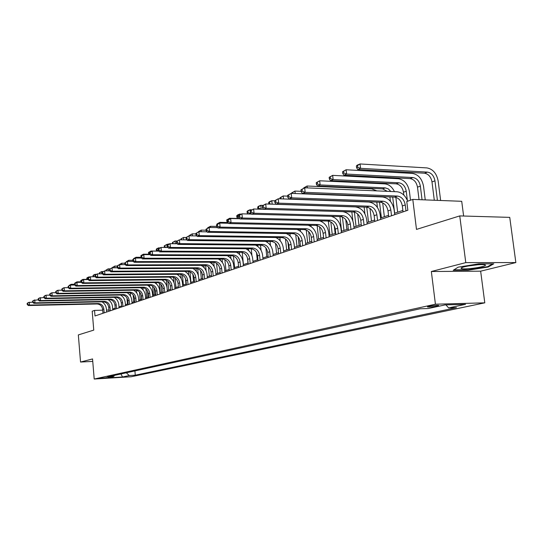 <?xml version="1.0" encoding="UTF-8"?>
<svg xmlns="http://www.w3.org/2000/svg" width="543" height="543" viewBox="0 0 543 543"><rect width="100%" height="100%" fill="white"/><g stroke="black" fill="none" stroke-linecap="round" stroke-linejoin="round"><path stroke-width="0.81" d="M428.78 306.313L427.572 307.012C430.104 307.128 433.402 306.815 437.461 306.062L438.696 305.356C436.131 305.247 432.825 305.566 428.78 306.313M463.62 216.026L461.72 201.304L412.789 199.41L406.775 201.507L407.847 210.25L95.005 315.965L94.543 310.399L92.195 311.22L93.763 330.103L78.341 334.916L80.54 362.045L92.751 361.4M515.85 262.561L509.741 217.37L459.751 215.91L465.779 262.622L431.346 271.507L435.425 304.209L484.79 302.838L480.65 271.174L515.85 262.561L465.779 262.622M435.425 304.209L94.204 379.041L131.23 376.74L484.79 302.838M106.448 377.765L99.817 378.295L106.448 377.765L106.414 377.378M126.343 372.79L129.227 375.566L135.282 375.193L456.446 307.671L448.606 307.908L445.891 304.874M129.227 375.566L122.528 376.985L107.08 377.942L113.65 376.523L114.553 375.356M448.606 307.908L465.555 304.318L445.063 304.901L428.284 308.526L420.153 308.777L107.46 376.903L113.65 376.523M412.789 199.41L416.488 229.411L459.751 215.91M94.204 379.041L92.548 358.943L80.54 362.045M108.953 310.019L106.503 310.087M102.708 310.182L94.543 310.399M402.879 210.426L394.537 213.256M388.53 215.299L380.555 218.008M374.656 220.01L367.034 222.603M361.251 224.564L353.948 227.049M348.28 228.976L341.289 231.352M335.723 233.239L329.024 235.513M323.56 237.372L317.146 239.551M311.777 241.37L305.628 243.461M300.354 245.253L294.462 247.255M289.276 249.02L283.622 250.941M278.532 252.671L273.102 254.511M268.093 256.215L262.887 257.986M257.959 259.656L252.957 261.359M248.117 263.002L243.312 264.631M238.547 266.253L233.931 267.821M229.234 269.416L224.802 270.923M220.186 272.491L215.924 273.937M211.376 275.484L207.283 276.876M202.797 278.396L198.86 279.733M194.448 281.233L190.661 282.523M186.317 283.996L182.672 285.231M178.389 286.69L174.887 287.878M170.658 289.317L167.292 290.457M163.124 291.876L159.88 292.976M155.773 294.374L152.651 295.433M148.599 296.811L145.599 297.829M141.601 299.186L138.709 300.17M134.766 301.508L131.983 302.458M128.094 303.775L125.413 304.684M121.571 305.994L118.998 306.87M115.204 308.159L112.72 309.001M135.282 375.193L134.908 370.923M120.953 373.964L122.528 376.985M431.346 271.507L480.65 271.174M478.729 263.85L458.204 267.156L453.215 270.305L468.093 270.21L488.123 267.027L493.777 263.817L478.729 263.85M488.048 266.43L488.123 267.027M468.032 269.762L468.093 270.21M104.175 312.87L103.849 309.015C103.258 305.634 101.385 303.808 98.242 303.537L29.492 305.085L28.412 305.526L97.048 303.971L98.242 303.537M102.966 313.277L102.647 309.435C102.05 306.055 100.19 304.236 97.048 303.971M102.03 301.827C104.589 303.456 106.048 305.831 106.408 308.953L106.666 312.028M27.15 303.401L27.238 304.562L27.666 304.379L27.578 303.218L27.15 303.401L28.195 302.634L32.661 302.112M27.578 303.218L29.274 302.186L29.492 305.085L27.666 304.379M27.238 304.562L28.412 305.526M130.252 292.867L130.544 296.206M127.456 303.992L126.926 297.931M127.781 293.111L127.741 292.636M69.504 285.475L69.049 285.706M69.029 285.482L71.133 284.281L74.588 284.24M69.484 285.292L71.133 284.281L71.201 285.068M110.29 310.8L109.957 306.91C109.36 303.489 107.473 301.636 104.304 301.365L34.962 302.851L33.863 303.299L103.082 301.806L104.304 301.365M109.055 311.22L108.729 307.331C108.125 303.924 106.245 302.078 103.082 301.806M108.077 299.614C110.684 301.256 112.17 303.673 112.537 306.843L112.801 309.951M32.587 301.141L32.675 302.315L33.116 302.139L33.028 300.958L32.587 301.141L33.639 300.374L38.227 299.845M33.028 300.958L34.738 299.912L34.962 302.851L33.116 302.139M32.675 302.315L33.863 303.299M116.548 308.689L116.209 304.752C115.598 301.29 113.697 299.417 110.501 299.139L40.569 300.557L39.435 301.019L109.252 299.587L110.501 299.139M115.286 309.116L114.946 305.186C114.342 301.732 112.442 299.865 109.252 299.587M114.261 297.347C116.915 299.01 118.428 301.46 118.808 304.691L119.08 307.833M38.153 298.833L38.241 300.021L38.696 299.838L38.607 298.65L38.153 298.833L39.211 298.059L43.935 297.523M38.607 298.65L40.338 297.591L40.569 300.557L38.696 299.838M38.241 300.021L39.435 301.019M122.949 306.524L122.603 302.539C121.985 299.044 120.064 297.15 116.84 296.858L46.304 298.216L45.144 298.684L115.564 297.32L116.84 296.858M121.659 306.965L121.313 302.987C120.695 299.498 118.781 297.605 115.564 297.32M120.587 295.025C123.288 296.709 124.829 299.193 125.223 302.485L125.501 305.661M43.854 296.471L43.949 297.673L44.411 297.483L44.316 296.281L43.854 296.471L44.913 295.691L46.067 295.209L49.78 295.141M44.316 296.281L46.067 295.209L46.304 298.216L44.411 297.483M43.949 297.673L45.144 298.684M136.524 290.301L136.768 293.077M133.727 301.86L133.116 294.91M75.307 283.168L74.812 283.073L74.853 283.514M74.812 283.073L76.95 281.858L80.88 281.817M75.28 282.876L76.95 281.858L76.991 282.387M142.945 287.729L143.148 290.003M140.142 299.682L139.456 291.964M141.445 299.241L141.031 294.618M81.253 280.928L81.212 280.412L80.731 280.609L80.826 281.769L81.212 281.607M80.731 280.609L82.896 279.38L86.975 279.34M81.212 280.412L82.896 279.38L82.943 279.889M80.826 281.769L81.26 282.156M149.515 285.143L149.678 286.942M146.705 297.455L145.945 289.046M148.035 297.001L147.486 290.939M86.792 278.091L86.887 279.265L87.382 279.061L87.28 277.887L86.792 278.091L87.756 277.358L90.294 276.835M87.28 277.887L88.991 276.849L89.032 277.358L90.409 276.787L95.174 276.747M86.887 279.265L87.247 279.584M88.047 279.312L87.382 279.061M129.499 304.311L129.146 300.286C128.521 296.743 126.58 294.822 123.329 294.53L52.176 295.813L50.994 296.295L122.019 294.998L123.329 294.53M128.175 304.759L127.829 300.741C127.198 297.204 125.263 295.297 122.019 294.998M127.062 292.65C129.811 294.347 131.386 296.872 131.786 300.225L132.071 303.442M49.691 294.048L49.786 295.263L50.261 295.073L50.166 293.851L49.691 294.048L50.757 293.261L51.938 292.765L55.766 292.704M50.166 293.851L51.938 292.765L52.176 295.813L50.261 295.073M49.786 295.263L50.994 296.295M156.241 282.536L156.364 283.88M153.418 295.175L152.597 286.141M154.775 294.713L154.137 287.634M92.996 275.511L93.097 276.692L93.6 276.489L93.498 275.301L92.996 275.511L93.966 274.772L96.539 274.242M93.498 275.301L95.222 274.249L95.283 275.016M94.285 276.754L93.6 276.489M481.94 266.694C486.202 265.554 486.664 264.841 483.324 264.57C477.487 264.522 471.209 265.255 464.489 266.762C461.869 267.441 460.742 267.998 461.116 268.425C461.869 269.545 475.254 268.432 481.94 266.694M492.623 263.823L487.621 266.674L468.209 269.762L453.941 269.844M467.706 266.063L478.485 264.679M136.205 302.044L135.845 297.971C135.214 294.387 133.252 292.446 129.981 292.141L58.203 293.349L56.981 293.844L128.637 292.623L129.981 292.141M134.854 302.499L134.494 298.44C133.863 294.863 131.908 292.928 128.637 292.623M133.687 290.22C136.49 291.937 138.098 294.503 138.513 297.917L138.798 301.168M55.678 291.571L55.773 292.799L56.255 292.596L56.16 291.367L55.678 291.571L56.743 290.776L57.958 290.267L61.902 290.206M56.16 291.367L57.958 290.267L58.203 293.349L56.255 292.596M55.773 292.799L56.981 293.844M143.074 299.722L142.707 295.602C142.062 291.978 140.087 290.01 136.782 289.697L64.373 290.824L63.124 291.333L135.411 290.193L136.782 289.697M141.689 300.191L141.323 296.078C140.678 292.467 138.709 290.498 135.411 290.193M140.467 287.729C143.325 289.46 144.967 292.066 145.395 295.548L145.687 298.84M61.807 289.025L61.909 290.267L62.404 290.064L62.302 288.822L61.807 289.025L62.879 288.224L64.122 287.709L68.194 287.647M62.302 288.822L64.122 287.709L64.373 290.824L62.404 290.064M61.909 290.267L63.124 291.333M150.112 297.347L149.739 293.172C149.081 289.507 147.085 287.512 143.752 287.193L70.699 288.231L69.423 288.761L142.347 287.702L143.752 287.193M148.694 297.829L148.32 293.661C147.662 290.003 145.673 288.021 142.347 287.702M147.404 285.17C150.323 286.921 152.006 289.575 152.447 293.125L152.746 296.458M68.099 286.419L68.201 287.675L68.71 287.464L68.608 286.209L68.099 286.419L70.447 285.082L74.656 285.027M68.608 286.209L70.447 285.082L70.699 288.231L68.71 287.464M68.201 287.675L69.423 288.761M157.321 294.91L156.941 290.688C156.269 286.976 154.26 284.953 150.9 284.627L77.187 285.577L75.877 286.113L149.454 285.143L150.9 284.627M155.868 295.399L155.481 291.191C154.816 287.485 152.807 285.475 149.454 285.143M154.517 282.557C157.497 284.322 159.214 287.016 159.669 290.641L159.975 294.014M74.547 283.745L74.649 285.021L75.172 284.803L75.07 283.527L74.547 283.745L76.93 282.387L81.321 282.34M75.07 283.527L76.93 282.387L77.187 285.577L75.172 284.803M74.649 285.021L75.877 286.113M164.712 292.412L164.319 288.136C163.64 284.383 161.61 282.333 158.217 282L83.853 282.855L82.502 283.405L156.737 282.53L158.217 282M163.219 292.915L162.825 288.652C162.153 284.905 160.124 282.862 156.737 282.53M161.807 279.869C164.848 281.654 166.599 284.396 167.074 288.095L167.387 291.51M81.165 280.996L81.267 282.292L81.803 282.068L81.701 280.779L81.165 280.996L83.581 279.625L88.156 279.577M81.701 280.779L83.581 279.625L83.853 282.855L81.803 282.068M81.267 282.292L82.502 283.405M163.117 279.855L163.205 280.799M160.287 292.84L159.404 283.229M161.678 292.365L160.952 284.444M99.966 273.855L99.864 272.661L99.349 272.871L99.43 273.862M99.349 272.871L101.609 271.588L103.041 271.581M99.864 272.661L101.609 271.588L101.799 273.842M170.156 277.113L170.217 277.69M167.319 290.451L166.375 280.297M168.744 289.969L167.936 281.288M106.462 270.869L106.38 269.946L105.858 270.17L105.912 270.876M105.858 270.17L108.145 268.866L109.971 268.86M106.38 269.946L108.145 268.866L108.315 270.862M174.018 282.679L173.522 277.351M175.973 287.512L175.104 278.145M113.114 267.801L113.059 267.17L112.557 267.808M112.523 267.394L114.844 266.077L117.084 266.07M113.059 267.17L114.844 266.077L114.994 267.794M185.414 278.369L185.957 284.118M181.253 278.742L180.839 274.385M183.385 284.994L182.441 274.996M119.935 264.651L119.372 264.753M119.358 264.55L121.713 263.219L124.802 263.212M119.908 264.319L121.713 263.219L121.842 264.645M192.874 274.324L193.566 281.532M188.692 275.016L188.346 271.405M190.973 282.414L189.969 271.833M126.947 261.604L126.376 261.841M126.363 261.638L128.759 260.28L132.831 260.287M126.933 261.4L128.759 260.28L128.854 261.4M172.287 289.853L171.887 285.523C171.201 281.722 169.144 279.645 165.724 279.299L90.688 280.059L89.303 280.622L164.21 279.849L165.724 279.299M170.753 290.369L170.359 286.052C169.674 282.258 167.624 280.188 164.21 279.849M169.273 277.12C172.382 278.919 174.174 281.708 174.663 285.489L174.982 288.944M87.952 278.179L88.061 279.489L88.611 279.265L88.502 277.955L87.952 278.179L89.032 277.358M88.502 277.955L90.409 276.787L90.688 280.059L88.611 279.265M88.061 279.489L89.303 280.622M200.564 270.557L201.365 278.885M196.328 271.364L196.043 268.405L118.388 268.731L119.922 268.099L117.736 267.265L117.614 265.88L117.003 266.138L117.118 267.516L117.736 267.265M198.365 275.681L197.686 268.649M134.148 258.617L133.578 258.957M133.544 258.651L135.981 257.273L141.092 257.287M134.128 258.407L135.981 257.273L136.049 258.061M180.059 287.227L179.645 282.849C178.946 278.993 176.875 276.889 173.427 276.536L97.699 277.188L96.281 277.772L171.866 277.093L173.427 276.536M178.484 287.756L178.077 283.385C177.385 279.543 175.314 277.446 171.866 277.093M176.923 274.296C180.1 276.109 181.946 278.953 182.448 282.815L182.774 286.31M94.923 275.287L95.039 276.618L95.602 276.38L95.493 275.057L94.923 275.287L97.421 273.876L102.383 273.842M95.493 275.057L97.421 273.876L97.699 277.188L95.602 276.38M95.039 276.618L96.281 277.772M208.458 266.891L209.36 276.17M204.161 267.726L203.93 265.351M206.123 270.828L205.6 265.446M141.553 255.739L141.519 255.339L140.922 255.583L141.058 256.9M140.922 255.583L143.393 254.192L149.06 254.212M141.519 255.339L143.393 254.192L143.44 254.755M188.027 284.532L187.606 280.1C186.901 276.197 184.803 274.066 181.321 273.699L104.908 274.242L103.455 274.839L179.726 274.269L181.321 273.699M186.419 285.075L185.998 280.656C185.292 276.76 183.201 274.636 179.726 274.269M184.776 271.391C188.027 273.224 189.907 276.115 190.43 280.066L190.769 283.609M102.084 272.321L102.199 273.665L102.776 273.428L102.668 272.077L102.084 272.321L104.623 270.882L109.788 270.855M102.668 272.077L104.623 270.882L104.908 274.242L102.776 273.428M102.199 273.665L103.455 274.839M216.562 263.267L217.56 273.38M212.198 264.074L212.021 262.215M214.159 266.62L213.725 262.228M148.483 252.441L148.606 253.744L149.216 253.486L149.101 252.183L148.483 252.441L150.995 251.022L156.879 251.056M149.101 252.183L150.995 251.022L151.049 251.592M148.606 253.744L149.488 254.64M196.206 281.769L195.779 277.276C195.052 273.326 192.941 271.161 189.432 270.787L112.313 271.215L110.82 271.826L187.79 271.378L189.432 270.787M194.557 282.326L194.123 277.846C193.41 273.91 191.299 271.751 187.79 271.378M192.826 268.418C196.152 270.265 198.086 273.21 198.623 277.249L198.969 280.833M109.442 269.274L109.557 270.631L110.154 270.387L110.039 269.023L109.442 269.274L112.021 267.808L117.403 267.787M110.039 269.023L112.021 267.808L112.313 271.215L110.154 270.387M109.557 270.631L110.82 271.826M224.883 259.649L225.969 270.523M220.451 260.396L220.315 258.984M222.42 262.568L222.06 258.984M156.255 249.21L156.37 250.533L157.002 250.269L156.879 248.945L156.255 249.21L157.226 248.429L160.226 247.778M156.879 248.945L158.8 247.771L158.868 248.504M156.37 250.533L156.934 251.11M158.685 250.914L157.002 250.269M204.602 278.932L204.161 274.378C203.428 270.38 201.297 268.181 197.754 267.801L119.922 268.099L119.623 264.651L125.229 264.638M202.906 279.502L202.471 274.968C201.738 270.977 199.607 268.785 196.071 268.405L197.754 267.801M201.08 265.357C204.494 267.217 206.476 270.217 207.032 274.358L207.392 277.989M117.003 266.138L118.089 265.289L119.623 264.651L117.614 265.88M117.118 267.516L118.388 268.731M233.436 256.031L234.596 267.59M228.922 256.676L228.82 255.665M230.911 258.556L230.619 255.672M164.23 245.891L164.353 247.228L164.997 246.963L164.875 245.626L164.23 245.891L166.823 244.431L170.088 243.685L177.269 243.753M164.875 245.626L166.823 244.431L167.101 247.486M166.348 247.479L164.997 246.963M213.229 276.014L212.775 271.405C212.035 267.353 209.876 265.127 206.299 264.726L127.748 264.903L126.166 265.547L204.575 265.351L206.299 264.726M211.485 276.604L211.037 272.009C210.29 267.964 208.139 265.744 204.575 265.351M209.557 262.215C213.053 264.088 215.089 267.149 215.673 271.391L216.033 275.07M124.775 262.914L124.897 264.312L125.528 264.047L125.406 262.649L124.775 262.914L127.442 261.4L133.286 261.4M125.406 262.649L127.442 261.4L127.748 264.903L125.528 264.047M124.897 264.312L126.166 265.547M242.219 252.414L243.454 264.584M237.624 252.909L237.556 252.244M239.633 254.552L239.402 252.257M172.864 243.712L173.088 242.212L172.423 242.483L172.538 243.712M172.423 242.483L175.056 241.004L176.998 241.024M173.088 242.212L175.056 241.004L175.314 243.732M173.617 243.719L173.217 243.563M222.087 273.02L221.625 268.351C220.865 264.244 218.686 261.984 215.082 261.577L135.798 261.611L134.169 262.276L213.311 262.208L215.082 261.577M220.295 273.624L219.834 268.968C219.08 264.869 216.908 262.615 213.311 262.208M218.259 258.984C221.843 260.871 223.94 263.986 224.544 268.337L224.917 272.063M132.77 259.595L132.892 261.013L133.544 260.749L133.422 259.323L132.77 259.595L135.485 258.061L141.574 258.068M133.422 259.323L135.485 258.061L135.798 261.611L133.544 260.749M132.892 261.013L134.169 262.276M231.196 269.946L230.721 265.215C229.947 261.047 227.748 258.753 224.11 258.332L144.078 258.224L142.409 258.909L222.284 258.984L224.11 258.332M229.35 270.57L228.881 265.846C228.114 261.692 225.915 259.405 222.284 258.984M227.191 255.658C230.877 257.552 233.035 260.735 233.666 265.201L234.047 268.982M140.997 256.181L141.126 257.62L141.791 257.348L141.662 255.909L140.997 256.181L143.759 254.626L150.099 254.647M141.662 255.909L143.759 254.626L144.078 258.224L141.791 257.348M141.126 257.62L142.409 258.909M240.556 266.783L240.067 261.984C239.287 257.762 237.053 255.434 233.388 255L152.61 254.735L150.879 255.441L231.515 255.672L233.388 255M238.662 267.421L238.18 262.636C237.393 258.427 235.173 256.106 231.515 255.672M236.375 252.244C240.155 254.144 242.382 257.389 243.04 261.984L243.427 265.812M149.468 252.671L149.596 254.131L150.282 253.846L150.153 252.386L149.468 252.671L152.278 251.083L158.889 251.117M150.153 252.386L152.278 251.083L152.61 254.735L150.282 253.846M149.596 254.131L150.879 255.441M250.18 263.525L249.685 258.665C248.884 254.382 246.637 252.02 242.931 251.572L161.386 251.144L159.608 251.871L241.004 252.264L242.931 251.572M248.232 264.183L247.737 259.337C246.943 255.067 244.696 252.705 241.004 252.264M245.803 248.721C249.699 250.628 251.993 253.941 252.678 258.665L253.079 262.547M158.183 249.054L158.318 250.533L159.031 250.242L158.895 248.762L158.183 249.054L161.047 247.438L167.936 247.493M158.895 248.762L161.047 247.438L161.386 251.144L159.031 250.242M158.318 250.533L159.608 251.871M260.09 260.178L259.574 255.251C258.76 250.907 256.486 248.504 252.753 248.042L170.434 247.445L168.601 248.192L250.764 248.755L252.753 248.042M258.088 260.857L257.572 255.936C256.764 251.606 254.497 249.217 250.764 248.755M255.495 245.097C259.506 247.004 261.875 250.391 262.602 255.258L263.009 259.194M167.169 245.327L167.312 246.827L168.038 246.529L167.902 245.022L167.169 245.327L168.255 244.445M167.902 245.022L170.088 243.685L170.434 247.445L168.038 246.529M167.312 246.827L168.601 248.192M270.285 256.737L269.756 251.735C268.928 247.33 266.633 244.886 262.866 244.411L179.76 243.631L177.873 244.404L260.816 245.144L262.866 244.411M268.222 257.43L267.699 252.441C266.871 248.049 264.577 245.619 260.816 245.144M265.452 241.364C269.599 243.264 272.05 246.726 272.81 251.748L273.231 255.739M176.434 241.486L176.577 243.013L177.33 242.701L177.188 241.173L176.434 241.486L179.4 239.816L186.894 239.904M177.188 241.173L179.4 239.816L179.76 243.631L177.33 242.701M176.577 243.013L177.873 244.404M280.785 253.187L280.242 248.11C279.401 243.644 277.079 241.16 273.278 240.671L189.378 239.694L187.43 240.495L271.167 241.431L273.278 240.671M278.661 253.907L278.125 248.843C277.283 244.391 274.962 241.913 271.167 241.431M275.695 237.515C279.978 239.402 282.523 242.938 283.324 248.131L283.758 252.183M185.984 237.529L186.134 239.076L186.907 238.75L186.758 237.203L185.984 237.529L189.012 235.825L196.817 235.934M186.758 237.203L189.012 235.825L189.378 239.694L186.907 238.75M186.134 239.076L187.43 240.495M291.605 249.529L291.048 244.384C290.186 239.843 287.838 237.325 284.003 236.816L199.301 235.635L197.292 236.456L281.831 237.596L284.003 236.816M289.412 250.269L288.862 245.137C288 240.617 285.659 238.099 281.831 237.596M286.222 233.544C290.661 235.411 293.301 239.029 294.15 244.411L294.598 248.518M195.84 233.442L195.989 235.01L196.79 234.678L196.641 233.11L195.84 233.442L198.921 231.705L207.066 231.841M196.641 233.11L198.921 231.705L199.301 235.635L196.79 234.678M195.989 235.01L197.292 236.456M251.239 248.782L251.932 255.468M247.988 263.043L247.452 257.864M246.556 249.081L246.515 248.728M248.599 250.513L248.416 248.742M181.633 239.843L181.525 238.703L180.846 238.981L180.928 239.836M180.846 238.981L183.527 237.474L186.005 237.508M181.525 238.703L183.527 237.474L183.751 239.863M260.518 245.144L261.061 250.296M257.26 259.893L256.493 252.536M257.81 246.441L257.674 245.117M190.281 235.838L190.206 235.092L189.548 235.832M189.5 235.384L192.229 233.85L195.88 233.904M190.206 235.092L192.229 233.85L192.426 235.872M270.054 241.418L270.482 245.477M266.783 256.663L265.866 247.879M267.285 242.314L267.183 241.384M199.166 231.712L198.433 231.909M198.405 231.685L201.181 230.123L206.102 230.205M199.132 231.379L201.181 230.123L201.338 231.746M279.849 237.569L280.195 240.759M276.577 253.33L275.518 243.379M277.025 238.126L276.95 237.535M208.336 227.795L207.596 228.101M207.569 227.87L210.392 226.288L216.664 226.404M208.315 227.565L210.392 226.288L210.514 227.483M289.908 233.605L290.193 236.069M286.643 249.909L285.469 238.927M288.693 249.217L287.905 241.913M217.791 223.865L217.003 223.947L217.051 224.408M217.003 223.947L219.874 222.338L227.816 222.508M217.77 223.628L219.874 222.338L219.949 223.071M300.245 229.513L300.489 231.366M297.001 246.393L295.711 234.488M299.112 245.68L298.134 236.694M227.565 220.193L227.503 219.582L226.716 219.908L226.865 221.381L227.449 221.144M226.716 219.908L229.641 218.272L237.888 218.469M227.503 219.582L229.641 218.272L229.709 218.917M226.865 221.381L228.033 222.766M307.664 242.769L306.266 230.035M309.836 242.035L308.695 231.712M239.368 218.11L238.044 218.653L239.85 218.7M236.721 215.747L236.87 217.241L237.685 216.908L237.535 215.408L236.721 215.747L237.664 214.926L239.701 214.078L241.255 214.118M310.868 225.277L311.091 226.621M237.535 215.408L239.701 214.078L239.768 214.736M236.87 217.241L238.044 218.653M238.757 217.315L237.685 216.908M318.639 239.042L317.139 225.569M320.872 238.282L319.589 226.804M251.171 213.575L249.298 214.03M247.038 211.465L247.194 212.978L248.029 212.632L247.873 211.112L247.038 211.465L247.975 210.636L250.072 209.761L251.64 209.808M321.782 220.906L321.979 221.809M247.873 211.112L250.072 209.761L250.466 213.555L248.029 212.632M247.194 212.978L248.022 213.996M302.75 245.762L302.179 240.535C301.304 235.934 298.928 233.368 295.059 232.845L209.544 231.447L207.474 232.295L292.82 233.653L295.059 232.845M300.496 246.529L299.926 241.316C299.05 236.728 296.682 234.169 292.82 233.653M297.048 229.451C301.657 231.277 304.413 234.983 305.309 240.576L305.77 244.744M206.007 229.221L206.164 230.816L206.992 230.476L206.835 228.874L206.007 229.221L209.157 227.456L217.655 227.612M206.835 228.874L209.157 227.456L209.544 231.447L206.992 230.476M206.164 230.816L207.474 232.295M334.271 225.759L335.146 233.436M329.94 235.2L328.345 221.076M332.241 234.42L330.83 221.917M263.66 209.231L261.054 209.204M257.667 207.039L257.83 208.58L258.699 208.22L258.536 206.679L257.667 207.039L258.604 206.211L260.769 205.308L262.819 205.376M333.015 216.379L333.158 216.922M258.536 206.679L260.769 205.308L261.169 209.157L258.699 208.22M257.83 208.58L258.264 209.123M314.248 241.879L313.664 236.572C312.768 231.902 310.365 229.289 306.462 228.752L220.125 227.117L217.981 227.999L304.148 229.58L306.462 228.752M311.92 242.667L311.336 237.372C310.447 232.716 308.051 230.117 304.148 229.58M308.166 225.223C312.972 226.988 315.856 230.789 316.82 236.619L317.288 240.848M216.514 224.863L216.677 226.485L217.533 226.132L217.37 224.51L216.514 224.863L219.725 223.064L228.589 223.254M217.37 224.51L219.725 223.064L220.125 227.117L217.533 226.132M216.677 226.485L217.981 227.999M345.762 219.684L346.882 229.445M341.588 231.243L339.911 216.562M343.963 230.442L342.423 217.024M268.642 202.478L268.805 204.039L269.701 203.666L269.538 202.105L268.642 202.478L269.566 201.643L271.799 200.713L274.67 200.815M269.538 202.105L271.799 200.713L272.165 204.175M270.923 204.134L269.701 203.666M326.112 237.868L325.508 232.485C324.592 227.734 322.162 225.087 318.225 224.53L231.06 222.65L228.847 223.553L315.843 225.386L318.225 224.53M323.709 238.682L323.105 233.314C322.196 228.583 319.773 225.936 315.843 225.386M319.583 220.852C324.612 222.528 327.646 226.424 328.691 232.54L329.173 236.836M227.368 220.363L227.537 222.006L228.42 221.646L228.25 219.996L227.368 220.363L230.646 218.53L239.897 218.748M228.25 219.996L230.646 218.53L231.06 222.65L228.42 221.646M227.537 222.006L228.847 223.553M357.661 213.969L358.984 225.338M352.848 220.682L351.83 211.906M356.045 226.336L354.396 212.109M281.05 198.86L280.887 197.387L279.964 197.767L280.079 198.826M279.964 197.767L283.188 195.969L287.641 196.138M280.887 197.387L283.188 195.969L283.507 198.948M338.35 233.734L337.732 228.264C336.796 223.444 334.345 220.743 330.368 220.166L242.361 218.028L240.074 218.965L327.904 221.049L330.368 220.166M335.873 234.569L335.255 229.119C334.325 224.313 331.875 221.619 327.904 221.049M331.244 216.331C336.565 217.852 339.796 221.849 340.943 228.325L341.438 232.689M238.594 215.707L238.764 217.383L239.68 217.003L239.504 215.327L238.594 215.707L241.934 213.833L251.592 214.091M239.504 215.327L241.934 213.833L242.361 218.028L239.68 217.003M238.764 217.383L240.074 218.965M369.966 208.376L371.473 221.096M364.91 213.82L364.122 207.093M368.507 222.101L366.749 207.182M292.718 193.423L292.616 192.507L291.666 192.908L291.713 193.389M291.666 192.908L294.951 191.075L301.1 191.326M364.462 195.914L364.889 196.274M368.677 201.806L368.758 202.023C374.887 202.994 378.688 207.263 380.175 214.838L380.718 219.413M292.616 192.507L294.951 191.075L295.216 193.525M350.995 229.458L350.35 223.906C349.4 219.005 346.916 216.257 342.904 215.659L254.056 213.243L251.687 214.214L340.366 216.576L342.904 215.659M348.436 230.327L347.798 224.788C346.848 219.901 344.371 217.166 340.366 216.576M342.864 211.641C348.674 212.775 352.251 216.881 353.595 223.974L354.104 228.406M250.201 210.894L250.377 212.591L251.321 212.204L251.144 210.501L250.201 210.894L253.615 208.987L263.701 209.286L266.165 208.288L263.382 207.236L263.199 205.505L262.215 205.912L262.398 207.636L263.382 207.236M251.144 210.501L253.615 208.987L254.056 213.243L251.321 212.204M250.377 212.591L251.687 214.214M382.693 202.838L384.356 216.718M377.439 207.487L376.801 202.098M381.369 217.729L379.516 202.2M374.629 196.661L374.337 196.308M377.955 196.79L377.745 196.444M304.766 187.776L303.775 188.143M303.747 187.878L307.1 186.011L371.697 188.862L376.903 190.885M381.261 196.58L381.403 196.926M304.732 187.471L307.1 186.011L307.311 187.892M364.054 225.046L363.396 219.399C362.425 214.424 359.914 211.627 355.862 211.01L266.165 208.288L265.71 203.964L355.387 206.903C361.455 207.84 365.208 212.035 366.661 219.481L367.19 223.987M361.407 225.942L360.756 220.315C359.785 215.354 357.28 212.564 353.235 211.953L263.708 209.293L262.398 207.636M262.215 205.912L265.71 203.964L263.199 205.505M395.847 197.313L397.652 212.198M390.41 201.27L389.881 196.926M394.652 213.223L392.691 197.034M387.315 191.333L382.645 188.883L317.587 185.991L320.132 184.939L317.445 183.928L317.261 182.265L316.243 182.686L316.426 184.349L317.445 183.928M390.872 191.489L388.32 188.91L385.306 187.885L320.132 184.939L319.664 180.778L384.831 183.88C388.937 184.321 392.141 186.907 394.435 191.645M316.243 182.686L319.664 180.778L317.261 182.265M316.426 184.349L317.587 185.991M377.561 220.485L376.883 214.743C375.885 209.686 373.346 206.835 369.26 206.197L278.702 203.163L276.156 204.202L366.545 207.168L369.26 206.197M374.826 221.408L374.147 215.686C373.156 210.643 370.625 207.806 366.545 207.168M274.663 200.747L274.853 202.505L275.864 202.091L275.681 200.326L274.663 200.747L278.233 198.758L368.772 202.023M275.681 200.326L278.233 198.758L278.702 203.163L275.864 202.091M274.853 202.505L276.156 204.202M329.16 177.31L329.357 179L330.409 178.566L330.219 176.875L329.16 177.31L332.662 175.369L398.392 178.735C404.264 179.767 407.936 183.975 409.402 191.36L410.494 200.211M403.822 195.059L403.476 192.222C402.499 187.301 400.048 184.505 396.132 183.833L330.511 180.683L333.144 179.597L330.409 178.566M407.365 200.394L406.239 191.224C405.261 186.29 402.804 183.48 398.888 182.801L333.144 179.597L332.662 175.369L330.219 176.875M329.357 179L330.511 180.683M391.53 215.761L390.824 209.931C389.813 204.786 387.24 201.881 383.12 201.215L291.693 197.849L289.059 198.928L380.31 202.227L383.12 201.215M388.7 216.718L388.001 210.908C386.989 205.777 384.424 202.885 380.31 202.227M287.559 195.399L287.756 197.19L288.808 196.756L288.611 194.964L287.559 195.399L291.211 193.369L382.611 196.973C388.788 197.985 392.63 202.335 394.15 210.032L394.713 214.689M288.611 194.964L291.211 193.369L291.693 197.849L288.808 196.756M287.756 197.19L289.059 198.928M342.538 171.751L342.735 173.468L343.828 173.02L343.631 171.296L342.538 171.751L346.115 169.762L412.409 173.414C418.334 174.479 422.04 178.769 423.54 186.276L425.244 199.892M419.047 199.654L417.492 187.159C416.495 182.156 414.024 179.312 410.074 178.613L343.882 175.185L346.617 174.065L343.828 173.02M422.054 199.77L420.357 186.127C419.352 181.111 416.875 178.247 412.918 177.547L346.617 174.065L346.115 169.762L343.631 171.296M342.735 173.468L343.882 175.185M405.988 210.874L405.261 204.949C404.223 199.715 401.623 196.749 397.462 196.064L305.173 192.337L302.437 193.457L394.557 197.109L397.462 196.064M403.055 211.865L402.336 205.953C401.297 200.74 398.705 197.795 394.557 197.109M300.937 189.853L301.134 191.672L302.227 191.224L302.03 189.398L300.937 189.853L304.671 187.776L396.94 191.747C401.739 192.31 405.322 195.453 407.678 201.195M302.03 189.398L304.671 187.776L305.173 192.337L302.227 191.224M301.134 191.672L302.437 193.457M356.391 165.988L356.595 167.739L357.722 167.271L357.518 165.52L356.391 165.988L357.219 165.14L360.05 163.959L426.907 167.909C432.88 169.016 436.626 173.387 438.16 181.016L440.631 200.489M434.305 200.245L431.99 181.925C430.972 176.842 428.468 173.936 424.49 173.21L357.735 169.497L360.566 168.337L357.722 167.271M437.42 200.367L434.95 180.853C433.925 175.756 431.42 172.837 427.436 172.111L360.566 168.337L360.05 163.959L357.518 165.52M356.595 167.739L357.735 169.497M102.647 309.435L103.849 309.015M108.729 307.331L109.957 306.91M114.946 305.186L116.209 304.752M121.313 302.987L122.603 302.539M127.829 300.741L129.146 300.286M134.494 298.44L135.845 297.971M141.323 296.078L142.707 295.602M148.32 293.661L149.739 293.172M155.481 291.191L156.941 290.688M162.825 288.652L164.319 288.136M170.359 286.052L171.887 285.523M178.077 283.385L179.645 282.849M185.998 280.656L187.606 280.1M194.123 277.846L195.779 277.276M202.471 274.968L204.161 274.378M211.037 272.009L212.775 271.405M219.834 268.968L221.625 268.351M228.881 265.846L230.721 265.215M238.18 262.636L240.067 261.984M247.737 259.337L249.685 258.665M257.572 255.936L259.574 255.251M267.699 252.441L269.756 251.735M278.125 248.843L280.242 248.11M288.862 245.137L291.048 244.384M246.536 248.911L247.031 248.728M256.194 245.422L257.049 245.11M266.328 241.757L267.19 241.445M299.926 241.316L302.179 240.535M311.336 237.372L313.664 236.572M323.105 233.314L325.508 232.485M335.255 229.119L337.732 228.264M347.798 224.788L350.35 223.906M360.756 220.315L363.396 219.399M353.235 211.953L355.862 211.01M389.908 197.123L390.403 196.946M382.645 188.883L385.306 187.885M374.147 215.686L376.883 214.743M403.476 192.222L406.239 191.224M396.132 183.833L398.888 182.801M388.001 210.908L390.824 209.931M417.492 187.159L420.357 186.127M410.074 178.613L412.918 177.547M402.336 205.953L405.261 204.949M431.99 181.925L434.95 180.853M424.49 173.21L427.436 172.111M427.524 306.666L427.572 307.012M462.568 267.326L461.116 268.425"/></g></svg>
